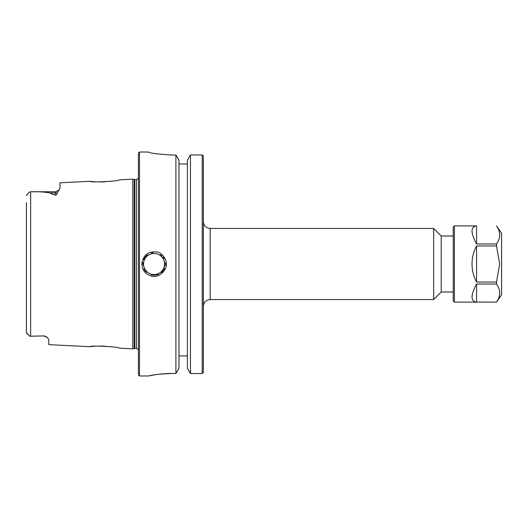 <?xml version="1.0" encoding="UTF-8"?>
<svg xmlns="http://www.w3.org/2000/svg" width="528" height="528" viewBox="0 0 528 528"><rect width="100%" height="100%" fill="white"/><g stroke="black" fill="none" stroke-linecap="round" stroke-linejoin="round"><path stroke-width="0.79" d="M210.164 228.446L433.646 228.446L433.646 299.554L210.164 299.554L210.164 228.446C206.019 228.043 203.742 225.766 203.339 221.615M203.339 372.577L203.339 155.905M453.242 236.003L441.203 236.003L441.203 291.997L453.242 291.997M178.979 355.931L187.381 355.931M160.274 374.101L171.983 373.468C157.456 373.454 145.451 376.761 149.14 375.863C152.519 374.788 160.136 373.989 171.983 373.468L175.903 373.468L178.979 368.28L178.979 160.222L175.903 155.047L171.983 155.047C157.747 154.156 149.932 153.153 148.546 152.038L148.559 152.057M190.456 373.527L190.456 154.968L187.381 160.222L187.381 368.28L190.456 373.527L202.217 373.527L202.217 154.968L190.456 154.968L202.217 154.968L203.306 155.879M187.381 163.964L178.979 163.964M203.313 372.603L202.217 373.527M156.763 153.853L154.163 153.404M142.969 262.482A11.2 11.2 0 0 0 142.916 265.056M143.959 268.825A11.2 11.2 0 0 0 146.573 272.323M150.995 274.771A11.2 11.2 0 0 0 158.73 274.184M161.192 272.639A11.2 11.2 0 0 0 164.479 268.105M165.106 265.868A11.2 11.2 0 0 0 165.251 264.535M165.244 263.34A11.2 11.2 0 0 0 165.158 262.502M163.937 258.713A11.2 11.2 0 0 0 162.908 257.129M161.812 255.915A11.2 11.2 0 0 0 160.459 254.806M152.935 252.859A11.2 11.2 0 0 0 151.457 253.11M147.675 254.8A11.2 11.2 0 0 0 143.788 259.552M165.257 264L166.28 264C167.02 260.726 162.644 252.655 156.803 251.975C148.012 251.183 143.029 255.189 141.847 264C142.25 270.237 145.418 274.243 151.345 276.032C158.44 279.022 167.567 269.333 166.28 264M104.683 181.876L100.036 181.975M94.472 181.738L91.146 181.414M59.281 189.73L57.248 192.647C57.235 194.02 56.654 194.865 55.519 195.182C52.78 194.443 51.031 193.703 50.272 192.958C44.372 191.954 37.831 191.558 30.657 191.776L55.519 191.77L59.07 190.014L59.994 188.021L59.994 182.8L90.149 181.289C89.285 182.774 120.265 181.196 119.341 179.83L132.785 179.157L132.785 348.843L119.341 348.17C120.265 346.804 89.285 345.226 90.149 346.711L48.794 344.639L48.794 339.623M26.4 202.699L26.4 332.528L29.759 336.23L44.319 335.907L47.263 337.333L48.794 339.682M91.146 346.586L94.472 346.262M100.036 346.025L104.683 346.124M139.504 375.982L139.504 152.018L138.382 153.133L138.382 374.867L139.504 375.982L148.553 375.982L152.962 375.131M175.903 373.468L175.903 155.047M26.4 195.472L29.759 191.77L26.42 195.294M26.4 332.528L29.759 336.23L44.319 335.907M454.384 264L454.384 225.885L453.242 227.02L453.242 300.98L454.384 302.115L454.384 264M496.478 225.885L501.6 233.198L501.6 294.802L496.478 302.115L476.566 302.095C470.547 301.297 470.547 295.271 476.566 284.038L496.478 284.038L496.478 282.064L476.566 282.064C473.563 276.415 472.052 270.395 472.019 264C472.052 257.605 473.563 251.585 476.566 245.936L496.478 245.936L496.478 243.962L476.566 243.962C470.547 232.729 470.547 226.703 476.566 225.905L454.384 225.885M476.566 243.962L476.566 225.905M496.478 225.905C500.768 231.924 500.768 237.943 496.478 243.962M476.566 302.095L476.566 284.038M496.478 284.038C500.768 290.057 500.768 296.076 496.478 302.095M496.478 245.936L499.666 264L496.478 282.064M476.566 282.064L476.566 245.936M143.537 264A10.527 10.527 0 0 1 159.324 254.885A10.527 10.527 0 0 1 159.324 273.115A10.527 10.527 0 0 1 143.537 264M30.657 336.224L30.657 191.776M55.519 191.77L55.519 192.958L50.272 192.958M57.248 192.647A4.481 3.993 0 0 1 55.519 192.958L55.519 195.182M134.752 348.394L134.752 179.606L136.376 179.606L136.376 348.394L134.171 348.473L134.171 179.527L132.785 179.157M210.164 299.554C206.019 299.957 203.742 302.234 203.339 306.385M441.203 236.003L433.646 228.446M441.203 291.997L433.646 299.554M139.504 152.018L148.546 152.018M44.319 336.23L47.263 337.333M26.657 333.128L29.759 336.23M134.171 348.473L132.785 348.843M134.752 179.606L134.171 179.527M136.376 179.606L138.382 178.352M136.376 348.394L138.382 349.648M496.478 302.115L454.384 302.115"/></g></svg>
